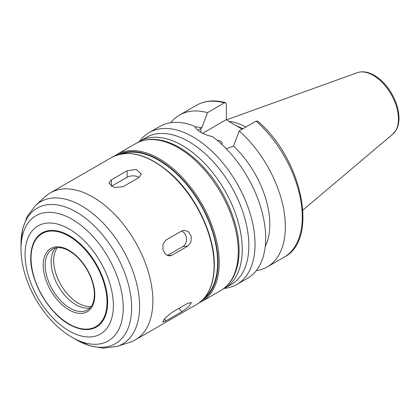 <?xml version="1.0" encoding="UTF-8"?>
<svg xmlns="http://www.w3.org/2000/svg" width="420" height="420" viewBox="0 0 420 420"><rect width="100%" height="100%" fill="white"/><g stroke="black" fill="none" stroke-linecap="round" stroke-linejoin="round"><path stroke-width="0.63" d="M187.693 246.157L171.948 255.245L169.764 255.953L165.548 254.378L162.913 249.664L163.039 244.004L166.042 240.025L181.786 230.937L184.028 230.223L188.564 231.772L191.31 236.476L190.906 242.162L187.693 246.157L182.831 246.587A8.353 6.589 84.9 0 0 186.448 238.513A8.353 6.589 84.9 0 0 181.613 231.037M167.312 255.549L182.831 246.587M181.786 311.735L166.042 320.822L162.65 322.061L165.28 317.998L171.948 312.422L187.693 303.334L191.41 302.505L188.853 306.658L181.786 311.735L179.046 308.322M138.904 177.592L123.16 186.679L114.056 187.441L108.901 183.104L111.347 179.86L127.097 170.772L136.196 169.439L141.351 174.011L138.904 177.592M139.183 177.418A8.353 4.819 0 0 0 127.097 177.256L111.347 186.344L111.347 179.86M217.187 140.301A5.565 3.213 180 0 1 220.595 141.23A5.565 3.213 180 0 1 222.222 143.504A5.565 3.213 180 0 1 221.944 144.506M224.527 288.362A87.686 50.626 -120 0 0 236.88 284.445A87.686 50.626 -120 0 0 255.04 244.303A87.686 50.626 -120 0 0 216.762 156.061A87.686 50.626 -120 0 0 149.195 132.568A87.686 50.626 -120 0 0 139.624 141.304M236.88 284.445L247.506 278.308A87.686 50.626 -120 0 0 265.671 238.166A87.686 50.626 -120 0 0 212.594 136.673C202.976 134.374 197.022 130.94 194.733 126.362A87.686 50.626 -120 0 0 159.821 126.43L149.195 132.568M265.22 246.488A73.768 42.588 -120 0 0 233.51 146.05L226.312 148.796M256.232 270.69A87.686 50.626 -120 0 0 267.194 266.942A87.686 50.626 -120 0 0 283.211 206.918A87.686 50.626 -120 0 0 239.195 130.935L233.51 146.05M256.121 121.16A87.686 50.626 -120 0 1 300.143 197.148A87.686 50.626 -120 0 1 284.119 257.171C319.363 239.51 301.938 158.203 257.649 121.144L256.121 121.16L239.195 130.935M197.899 130.31L201.821 127.754L207.501 112.639L224.432 102.863L225.566 102.643L226.401 104.081L226.391 119.585L228.669 121.343L242.235 129.176M202.65 133.292L226.391 119.585M245.826 127.103A61.866 35.721 -120 0 0 228.821 121.433M242.87 128.814A60.543 34.955 -120 0 0 236.733 126M207.501 112.639A87.686 50.626 -120 0 0 179.508 115.064A87.686 50.626 -120 0 0 170.783 122.687M201.821 127.754A73.768 42.588 -120 0 0 195.001 126.95M222.632 289.359L231.268 284.471A84.903 49.019 -120 0 0 248.85 245.606A84.903 49.019 -120 0 0 211.79 160.162A84.903 49.019 -120 0 0 146.365 137.413L137.812 142.453M204.488 297.791A83.512 48.216 -120 0 0 217.639 262.484A83.512 48.216 -120 0 0 184.018 181.534A83.512 48.216 -120 0 0 121.438 153.946M152.88 301.009A84.903 49.019 -120 0 0 115.82 215.57A84.903 49.019 -120 0 0 50.395 192.822A84.903 49.019 -120 0 0 45.434 196.45L35.721 205.28A82.089 47.397 -120 0 1 100.385 220.327A82.089 47.397 -120 0 1 139.608 306.374A82.089 47.397 -120 0 1 117.17 346.358L129.675 342.363A84.903 49.019 -120 0 0 135.298 339.88A84.903 49.019 -120 0 0 152.88 301.009M107.657 302.174A54.348 31.379 -120 0 0 71.159 236.786A54.348 31.379 -120 0 0 30.991 253.454A54.348 31.379 -120 0 0 73.085 326.366A54.348 31.379 -120 0 0 107.657 302.174M55.629 247.936A35.075 20.249 -120 0 0 58.38 286.251A35.075 20.249 -120 0 0 90.179 307.786M167.543 255.638L171.948 255.245M164.488 318.89L166.042 320.822M127.097 177.256L127.097 170.772M200.907 132.363L200.907 128.279M398.449 119.033A35.663 20.59 -120 0 0 384.069 84.441A35.663 20.59 -120 0 0 357.331 72.686C362.481 71.001 368.02 71.809 373.937 75.127C378.761 77.863 383.197 81.805 387.235 86.951C394.79 96.952 398.711 107.326 399 118.073C399.005 122.692 398.071 126.677 396.191 130.022L392.805 134.132A35.663 20.59 -120 0 0 398.449 119.033M224.432 102.863A87.686 50.626 -120 0 0 196.434 105.294C204.855 100.58 214.562 99.692 225.572 102.643M224.663 288.283A84.903 49.019 -120 0 0 242.246 249.417A84.903 49.019 -120 0 0 205.186 163.973A84.903 49.019 -120 0 0 139.76 141.23M238.271 251.711A84.903 49.019 -120 0 0 201.206 166.268A84.903 49.019 -120 0 0 135.781 143.525C147.535 137.203 161.17 138.017 176.689 145.976C188.533 152.24 199.532 161.684 209.685 174.31C227.64 196.565 239.253 226.548 239.085 250.577C239.069 262.453 236.534 272.333 231.467 280.224C228.58 284.629 224.989 288.083 220.684 290.582A84.903 49.019 -120 0 0 238.271 251.711M220.684 290.582L201.632 301.581A84.903 49.019 -120 0 0 219.214 262.715A84.903 49.019 -120 0 0 182.154 177.272A84.903 49.019 -120 0 0 116.729 154.523L114.245 156.135M202.303 300.148A84.068 48.536 -120 0 0 218.033 262.715A84.068 48.536 -120 0 0 182.453 179.303A84.068 48.536 -120 0 0 118.304 154.66M214.095 265.671A84.903 49.019 -120 0 0 177.035 180.227A84.903 49.019 -120 0 0 111.61 157.479C128.814 148.942 148.617 154.408 171.014 173.87C196.135 196.208 214.746 235.457 214.342 265.33C214.127 284.282 208.184 297.35 196.513 304.537A84.903 49.019 -120 0 0 214.095 265.671M72.109 337.339A72.277 41.727 -120 0 0 123.218 307.829A72.277 41.727 -120 0 0 72.109 219.308A72.277 41.727 -120 0 0 21 248.819C21.016 255.89 22.003 263.183 23.95 270.685C28.429 287.401 36.34 302.61 47.691 316.312C55.115 325.159 63.257 332.168 72.109 337.339L76.314 339.764A78.225 45.16 -120 0 0 131.628 307.829A78.225 45.16 -120 0 0 76.314 212.027A78.225 45.16 -120 0 0 21 243.962L22.507 229.378L27.185 216.4L35.721 205.28M113.374 305.477A62.433 36.047 -120 0 0 47.15 223.094A62.433 36.047 -120 0 0 47.15 311.393A62.433 36.047 -120 0 0 113.374 305.477M107.016 302.032A53.723 31.017 -120 0 0 50.032 231.147A53.723 31.017 -120 0 0 50.032 307.125A53.723 31.017 -120 0 0 107.016 302.032M94.815 294.987A36.466 21.053 -120 0 0 56.133 246.871A36.466 21.053 -120 0 0 56.133 298.442A36.466 21.053 -120 0 0 94.815 294.987M52.474 249.16A35.075 20.249 -120 0 0 52.474 289.658A35.075 20.249 -120 0 0 87.549 309.907C91.959 307.314 94.243 302.148 94.406 294.42C94.106 283.411 89.943 272.669 81.926 262.196C77.285 256.452 72.345 252.32 67.111 249.805C61.241 247.144 56.359 246.928 52.474 249.16M57.398 247.679A34.797 20.092 -120 0 0 60.879 284.802A34.797 20.092 -120 0 0 91.292 306.385M284.119 257.171L267.194 266.942M357.331 72.686L226.648 119.789M392.805 134.132L302.899 210.058M196.434 105.294L179.508 115.064M135.781 143.525L116.729 154.523M198.996 302.925L201.632 301.581M111.61 157.479L50.395 192.822M196.513 304.537L135.298 339.88M76.314 339.764L89.696 345.749L103.273 348.191L117.17 346.358M21 248.819L21 243.962M30.991 253.454C27.872 278.576 49.77 316.507 73.085 326.366"/></g></svg>
